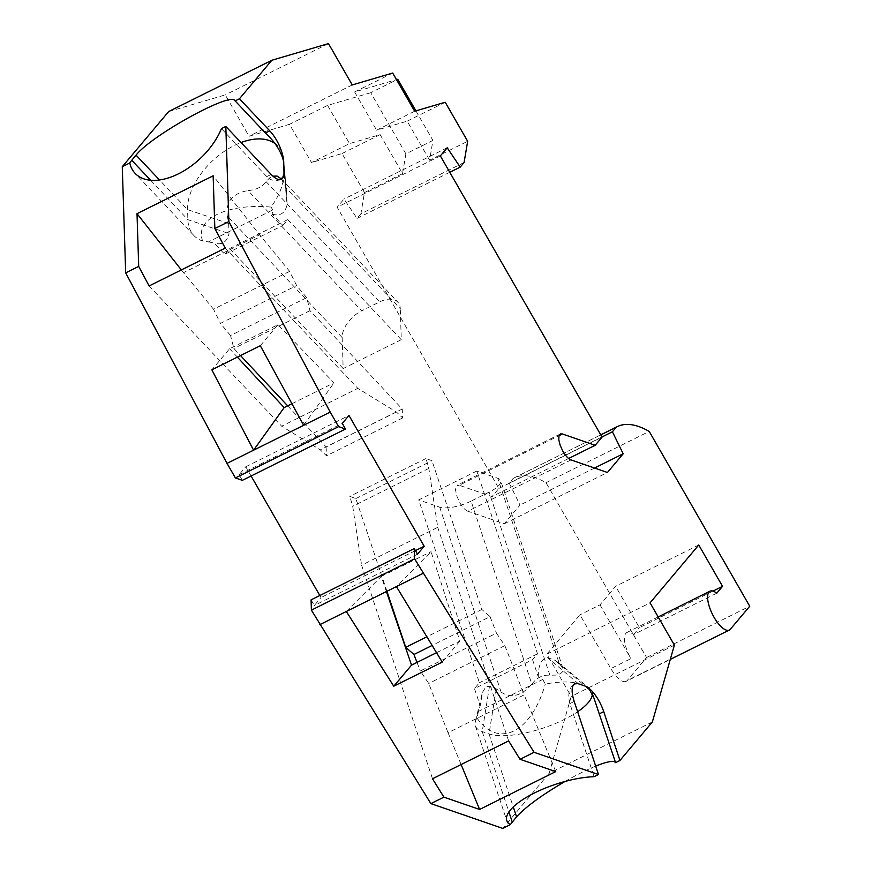 <?xml version="1.0" encoding="UTF-8"?>
<svg xmlns="http://www.w3.org/2000/svg" width="872" height="872" viewBox="0 0 872 872"><rect width="100%" height="100%" fill="white"/><g stroke="black" fill="none" stroke-linecap="round" stroke-linejoin="round"><path stroke-width="0.65" stroke-dasharray="4.36 3.27" d="M571.029 459.925L467.839 511.221L504.256 523.778L520.006 505.073L509.215 483.088L513.107 478.456A144.73 54.053 63.6 0 1 514.12 477.921A144.73 54.053 63.6 0 1 546.014 482.707L646.544 657.521L627.197 680.52A21.713 8.11 63.6 0 1 626.151 681.348L670.296 659.406M652.354 721.962L549.164 773.257L571.193 696.445L546.875 654.142L579.956 614.825L610.869 668.584A21.713 8.11 63.6 0 0 626.151 681.348M549.164 773.257L502.763 828.4M311.075 599.871L314.312 605.495L320.994 597.56L319.817 595.522M251.082 475.992L245.784 466.771L239.102 474.706L242.34 480.341M168.667 111.551L225.292 94.895L249.065 136.239L289.504 124.336L311.478 162.53L349.541 143.608L380.105 134.615L402.548 173.648L405.872 153.864L432.926 140.414L429.591 160.208L467.665 141.286M464.1 162.486L360.91 213.782L364.474 192.57L342.031 153.548L311.478 162.53M360.91 213.782L357.019 218.403L344.026 199.034L337.159 207.198L498.871 488.418L492.004 496.582L459.228 485.279L558.985 435.695M467.839 511.221C465.212 510.175 462.531 507.33 459.795 502.697L456.732 495.906L455.489 489.737L456.405 485.846L459.228 485.279M546.014 482.707L649.204 431.411M513.107 478.456L600.764 434.888M601.974 436.981L509.215 483.088M594.53 468.024L520.006 505.073M646.544 657.521L749.735 606.225M716.73 593.233L633.584 634.565A21.713 8.11 63.6 0 0 626.87 632.516A21.713 8.11 63.6 0 0 630.914 658.633L610.869 668.584M698.755 544.989L615.599 586.322L599.991 604.863L579.956 614.825M599.991 604.863L630.914 658.633M674.383 645.149L571.193 696.445M546.875 654.142L650.065 602.846M565.045 781.454C576.392 774.968 586.605 769.856 595.685 766.117M532.585 659.679L538.307 676.901L542.765 679.43L478.434 711.399L480.2 705.786L474.477 688.564L532.585 659.679L537.49 653.847L476.81 471.033L497.803 478.281A24.122 7.935 -18.4 0 1 500.659 480.636A24.122 7.935 -18.4 0 1 489.116 492.157L471.087 501.117L531.865 684.193C536.705 677.675 542.711 674.688 549.894 675.222L555.889 675.092L560.467 673.773L562.941 671.353L563.083 668.715L559.214 663.254L497.803 478.281M538.307 676.901C538.242 665.227 541.327 658.818 547.551 657.652L554.93 660.224L559.214 663.254M542.765 679.43L545.316 684.073A57.89 19.053 161.6 0 1 578.398 683.757L547.551 657.652M476.81 471.033L418.702 499.918L479.393 682.732L474.477 688.564M471.087 501.117A24.122 7.935 161.6 0 1 439.695 507.166L418.702 499.918M537.49 653.847L479.393 682.732M478.434 711.399L476.973 718.038A57.89 19.053 161.6 0 0 475.284 721.896A57.89 19.053 161.6 0 0 475.371 725.907A57.89 19.053 161.6 0 0 482.216 731.564L489.029 733.919A57.89 19.053 161.6 0 0 577.635 711.737M439.695 507.166L501.106 692.139L496.255 688.891L488.745 686.34L485.857 686.809L482.499 692.368L480.2 705.786M501.106 692.139C511.101 698.701 521.358 696.052 531.865 684.193M592.361 694.428A57.89 19.053 161.6 0 0 592.055 691.779A57.89 19.053 161.6 0 0 589.734 688.509A57.89 19.053 161.6 0 0 585.21 686.111L554.363 660.006M574.223 701.47L569.852 703.639L594.105 776.701M569.852 703.639L568.631 697.273L569.176 691.551L571.106 687.049L574.615 683.899M476.973 718.038C498.566 748.961 531.277 732.698 545.316 684.073M239.102 474.706L342.293 423.421M245.784 466.771L348.974 415.475M415.432 550.614L320.994 597.56M225.249 248.106L357.825 388.378L396.422 412.02L402.635 417.939L402.254 409.033L310.029 310.65L306.661 297.679L296.611 285.558L289.646 271.377L259.638 234.819L213.15 175.817M306.661 297.679L230.524 335.524L233.881 348.495L240.509 355.558M310.029 310.65L233.881 348.495M287.662 405.862L326.106 446.878L402.254 409.033M326.106 446.878L326.499 455.784L320.275 449.865L281.678 426.223L357.825 388.378M402.635 417.939L326.499 455.784M396.422 412.02L320.275 449.865M230.524 335.524L220.463 323.403L296.611 285.558M289.646 271.377L213.509 309.222L220.463 323.403M213.509 309.222L183.502 272.674L259.638 234.819M181.343 269.928L183.502 272.674M149.112 285.951L281.678 426.223M291.924 403.736L333.976 382.83L277.972 324.7L229.598 348.745L211.841 369.815M237.369 357.128L229.598 348.745M440.349 155.903L337.159 207.198M447.216 147.75L344.026 199.034M392.694 73.041L354.632 91.963L396.498 79.646M405.872 153.864L370.72 92.715L397.763 79.276M370.72 92.715L327.578 105.414L289.504 124.336M352.255 84.944L249.065 136.239M449.778 172.296L357.019 218.403M498.871 488.418L602.051 437.123M504.256 523.778L607.446 472.482M568.62 458.487L492.004 496.582M415.933 110.864L432.926 140.414M364.474 192.57L402.548 173.648M328.482 43.6L225.292 94.895M208.452 241.893L214.098 243.016L224.78 254.33L282.888 225.445L272.206 214.131L272.783 209.912L208.452 241.893L202.696 241.064A57.89 33.953 136.6 0 1 193.878 235.538A57.89 33.953 136.6 0 1 187.872 219.679L187.545 209.618A57.89 33.953 136.6 0 1 241.032 142.55M202.696 241.064C194.053 219.384 226.764 203.121 271.039 207.089A57.89 33.953 136.6 0 0 284.043 171.871L287.084 204.691L286.692 193.431L285.46 187.175L400.281 308.677A24.122 14.148 -43.4 0 0 397.774 302.072A24.122 14.148 -43.4 0 0 379.702 301.875L361.673 310.835L248.03 190.587C256.226 189.911 262.243 186.924 266.058 181.627L269.884 177.725L272.947 176.177M271.17 174.433L266.788 176.613L270.342 179.447L275.585 180.984L280.653 179.534M266.788 176.613L221.434 128.62M282.888 225.445L287.793 219.613L401.273 339.688L400.281 308.677M272.206 214.131C280.163 216.42 285.122 213.269 287.084 204.691M272.783 209.912L271.039 207.089M401.273 339.688L343.176 368.573L342.173 337.562A24.122 14.148 136.6 0 1 361.673 310.835M343.176 368.573L229.685 248.498L224.78 254.33M287.793 219.613L229.685 248.498M281.394 178.934L285.46 187.175M342.173 337.562L227.352 216.06C225.423 201.879 232.312 193.388 248.03 190.587M227.352 216.06L228.66 223.515L228.987 233.576C227.014 242.154 222.055 245.305 214.098 243.016M274.418 143.15A57.89 33.953 136.6 0 1 277.71 145.951A57.89 33.953 136.6 0 1 283.607 159.914A57.89 33.953 136.6 0 1 283.716 161.81L286.768 194.641M260.314 345.715L277.972 324.7M303.663 425.296L333.976 382.83M327.578 105.414L349.541 143.608M417.503 554.2L314.312 605.495M346.326 611.479L381.238 576.436L386.405 591.554M436.534 652.692L459.893 641.084L431.051 551.671L396.411 586.584M381.238 576.436L431.051 551.671M432.49 778.761L361.597 565.198L437.733 527.353L428.839 468.406L425.972 458.509L431.978 460.732L481.845 609.463L490.075 616.646L432.141 645.443M508.627 740.917L437.733 527.353M386.928 591.292L355.841 498.577L349.825 496.364L352.702 506.261L361.597 565.198M461.125 764.537L448.034 732.709L524.17 694.864L504.844 645.618L496.462 633.127L420.326 670.971L428.708 683.463L448.034 732.709M417.001 662.404L420.326 670.971M490.075 616.646L496.462 633.127M555.747 771.6L524.17 694.864M428.839 468.406L352.702 506.261M342.031 153.548L380.105 134.615M504.844 645.618L428.708 683.463M425.972 458.509L349.825 496.364M355.841 498.577L431.978 460.732M712.991 591.085L639.383 627.677L615.599 586.322M481.845 609.463L426.877 636.778M459.893 641.084L442.246 662.099M633.584 634.565L639.383 627.677M414.658 111.245L376.595 130.168L407.148 121.175L429.591 160.208M354.632 91.963L376.595 130.168M445.221 102.253L407.148 121.175M730.387 629.224L627.197 680.52M489.443 686.537L482.216 731.564L508.899 811.952M549.894 675.222L489.116 492.157M496.255 688.891L489.029 733.919L513.27 806.938M150.605 180.242L187.872 219.679L228.987 233.576M266.058 181.627L379.702 301.875M228.66 223.515L187.545 209.618L159.522 179.97M514.12 477.921L600.754 434.856M626.87 632.516L658.175 616.951M481.911 694.483L475.284 721.896M562.974 668.344L500.659 480.636M558.145 662.328L589.734 688.509M592.055 691.779L596.982 706.593M475.371 725.907L506.796 820.585M560.282 433.994L457.092 485.29M193.878 235.538L135.106 173.343M281.1 178.618L397.774 302.072M286.692 193.431L283.607 159.914M277.71 145.951L234.808 100.553M281.362 179.272L279.661 180.112"/><path stroke-width="1.31" d="M574.615 683.899L577.831 683.604L585.21 686.111A24.122 9.003 -116.4 0 1 603.729 711.639L619.948 760.471L652.354 721.962L674.383 645.149L650.065 602.846L698.755 544.989L722.539 586.344L716.73 593.233A21.713 8.11 63.6 0 0 710.015 591.172A21.713 8.11 63.6 0 0 712.424 614.226A21.713 8.11 63.6 0 0 729.341 630.053A21.713 8.11 63.6 0 0 730.387 629.224L749.735 606.225L649.204 431.411A144.73 54.053 63.6 0 0 617.311 426.626A144.73 54.053 63.6 0 0 616.297 427.171L612.406 431.793L623.186 453.778L607.446 472.482L571.029 459.925C568.402 458.879 565.721 456.034 562.985 451.413L560.216 445.461L558.788 439.826L558.996 435.651L560.467 433.918L562.418 433.983L595.184 445.287L602.051 437.123L440.349 155.903L447.216 147.75L460.198 167.119L464.1 162.486L467.665 141.286L445.221 102.253L414.658 111.245L392.694 73.041L352.255 84.944L328.482 43.6L271.857 60.255L168.667 111.551L122.265 166.705L125.677 272.86L227.025 463.392L235.396 477.943L242.34 480.341L345.53 429.046L342.293 423.421L348.974 415.475L424.184 546.264L415.432 550.614M280.653 179.534L282.953 176.951L283.989 173.474L283.716 161.81A24.122 9.003 63.6 0 0 269.764 130.855L239.451 98.776L271.857 60.255M284.043 171.871A24.122 9.003 -116.4 0 1 281.362 179.272A24.122 9.003 -116.4 0 1 271.17 174.433L225.815 126.44L228.867 221.575L330.216 412.096L303.663 425.296L260.314 345.715L211.841 369.815L253.578 450.192L227.025 463.392M345.53 429.046L338.587 426.648L330.216 412.096M414.592 558.832L534.067 752.318L598.475 774.532L594.105 776.701A57.89 19.053 161.6 0 0 533.947 793.226A57.89 19.053 161.6 0 0 506.796 820.585A57.89 19.053 161.6 0 0 510.262 824.672L502.763 828.4L430.877 803.613L311.402 610.128L414.592 558.832L414.265 548.575L417.503 554.2L424.184 546.264M598.475 774.532L574.223 701.47A24.122 9.003 63.6 0 1 574.833 683.779A24.122 9.003 63.6 0 1 578.398 683.757M311.402 610.128L311.075 599.871L414.265 548.575M319.817 595.522L251.082 475.992M600.764 434.888L616.297 427.171M612.406 431.793L601.974 436.981M623.186 453.778L594.53 468.024M595.685 766.117C607.403 761.419 614.03 760.264 615.567 762.651L619.948 760.471M510.262 824.672L516.562 816.846C525.609 806.905 541.774 795.111 565.045 781.454M319.773 624.679L346.326 611.479L393.763 686.199L442.246 662.099L396.411 586.584L422.964 573.384M430.877 803.613L443.903 797.139L432.49 778.761L508.627 740.917L520.039 759.294L555.747 771.6L479.6 809.445L443.903 797.139M534.067 752.318L520.039 759.294M577.635 711.737A57.89 19.053 161.6 0 0 592.361 694.428M615.567 762.651L594.028 698.276L589.494 689.578L585.21 686.111M137.013 213.662L138.703 266.385L149.112 285.951L225.249 248.106L214.85 228.54L213.15 175.817L137.013 213.662L181.343 269.928M240.509 355.558L287.662 405.862M237.369 357.128L284.152 407.595L291.924 403.736M228.867 221.575L214.85 228.54M125.677 272.86L138.703 266.385M396.498 79.646L397.763 79.276L415.933 110.864M460.198 167.119L449.778 172.296M595.184 445.287L568.62 458.487M225.815 126.44L221.434 128.62A57.89 33.953 136.6 0 1 179.665 173.212A57.89 33.953 136.6 0 1 135.106 173.343A57.89 33.953 136.6 0 1 129.775 162.977L122.265 166.705M129.775 162.977L131.748 160.285L150.605 180.242M272.947 176.177L277.056 176.068L281.394 178.934M241.032 142.55A57.89 33.953 136.6 0 1 274.418 143.15M283.716 161.81C281.198 151.477 275.094 141.874 265.393 133.024L234.808 100.553C230.426 91.778 151.118 135.629 136.065 155.151L131.748 160.285M239.451 98.776L235.08 100.945M303.663 425.296L253.578 450.192L284.152 407.595M338.587 426.648L235.396 477.943M346.326 611.479L396.411 586.584M393.763 686.199L411.53 665.129L436.534 652.692M386.405 591.554L411.53 665.129M479.6 809.445L461.125 764.537M432.141 645.443L413.938 654.491L417.001 662.404M413.938 654.491L405.709 647.307L386.928 591.292M722.539 586.344L712.991 591.085M426.877 636.778L405.709 647.307M516.562 816.846L513.27 806.938M599.358 713.819L603.729 711.639M512.235 821.991L508.899 811.952M558.985 435.695L562.418 433.983M136.065 155.151L159.522 179.97M265.393 133.024L269.764 130.855M600.754 434.856L617.311 426.626M670.296 659.406L729.341 630.053M658.175 616.951L710.015 591.172"/></g></svg>
